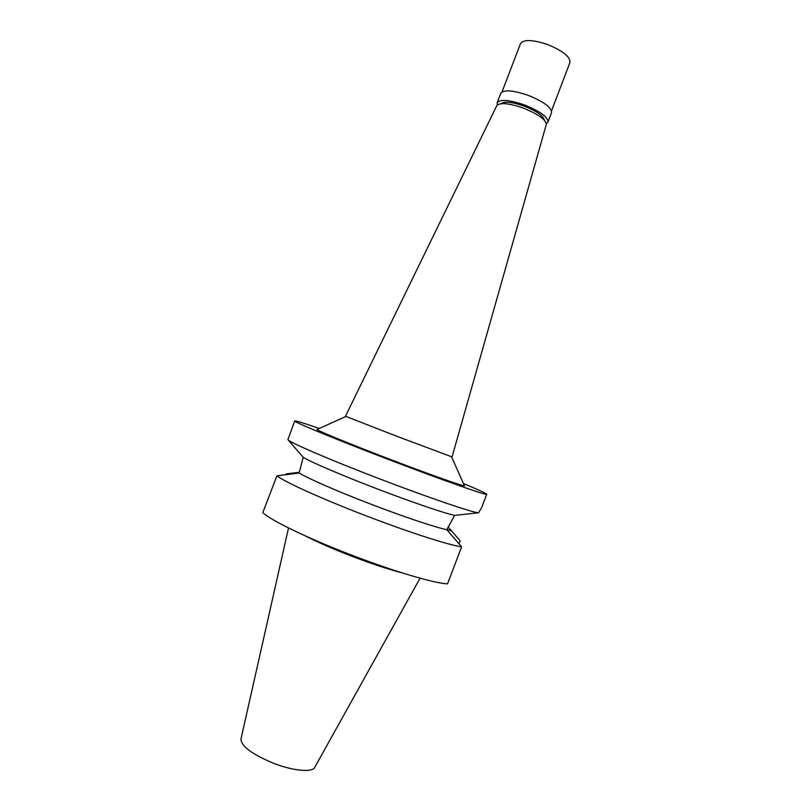<?xml version="1.0" encoding="UTF-8"?>
<svg xmlns="http://www.w3.org/2000/svg" width="811" height="811" viewBox="0 0 811 811"><rect width="100%" height="100%" fill="white"/><g stroke="black" fill="none" stroke-linecap="round" stroke-linejoin="round"><path stroke-width="1.22" d="M288.523 527.961L240.999 738.953C240.897 745.897 251.491 753.895 272.77 762.969C292.832 770.987 312.813 772.782 314.85 767.155L420.057 578.192M305.21 535.848C317.192 542.022 332.358 548.682 350.717 555.809C370.83 563.513 388.043 569.221 402.357 572.941M299.137 472.995L276.926 475.834L262.794 512.593C270.195 520.033 306.933 537.946 349.977 554.491C392.94 571.137 434.524 583.444 447.55 583.849L461.591 546.837L446.81 529.725C434.372 527.038 402.57 516.394 370.019 503.854C337.427 491.354 308.261 478.581 299.137 472.995L303.213 457.303L287.905 439.684C289.557 442.431 329.824 459.807 378.96 478.612C428.015 497.467 472.651 512.633 478.581 512.785L454.616 515.401L446.81 529.725M461.591 546.837C449.051 545.205 407.862 531.935 364.92 515.37C321.896 498.866 284.793 482.028 276.926 475.834M285.867 474.678L286.151 473.938L299.391 472.245M459.006 543.836L460.151 540.815L448.118 526.897M463.436 483.549C478.662 489.864 486.438 493.433 486.742 494.254L481.815 507.25L478.581 512.785M454.616 515.401C443.921 513.099 410.589 501.725 375.929 488.394C341.218 475.104 310.633 461.946 303.213 457.303M287.905 439.684L294.748 420.939C295.528 420.534 303.699 423.048 319.26 428.492M486.742 494.254C488.1 496.18 441.204 479.696 386.553 458.732C334.304 438.761 292.761 421.527 294.748 420.939M317.608 429.242L316.929 429.546C319.514 431.513 350.717 444.316 387.587 458.408C426.221 473.219 461.195 485.667 464.48 485.89L464.176 485.211M496.808 105.602L345.476 416.256L396.883 436.277L452.051 456.958L546.3 124.499C545.945 119.633 538.281 114.158 523.308 108.086C508.842 103.149 500.012 102.318 496.808 105.602L496.737 105.754M544.323 120.14C543.441 115.831 536.72 111.148 524.18 106.099C512.096 101.943 504.432 101.132 501.188 103.666M497.346 104.933L497.184 102.733C500.113 99.043 509.207 99.783 524.474 104.964C540.248 111.391 548.064 117.108 547.932 122.116L546.34 123.647M547.932 122.116L551.531 112.688C551.713 107.549 543.917 101.77 528.154 95.333C512.887 90.163 503.763 89.494 500.782 93.306L497.184 102.733M551.531 110.833L569.94 62.528C570.376 56.851 562.915 50.85 547.577 44.524C532.665 39.577 523.642 39.283 520.49 43.642L502.019 91.927M299.279 472.58L298.661 472.337M451.828 531.185L446.993 529.319M451.605 456.836L464.48 485.89M345.881 416.469L316.929 429.546"/></g></svg>
